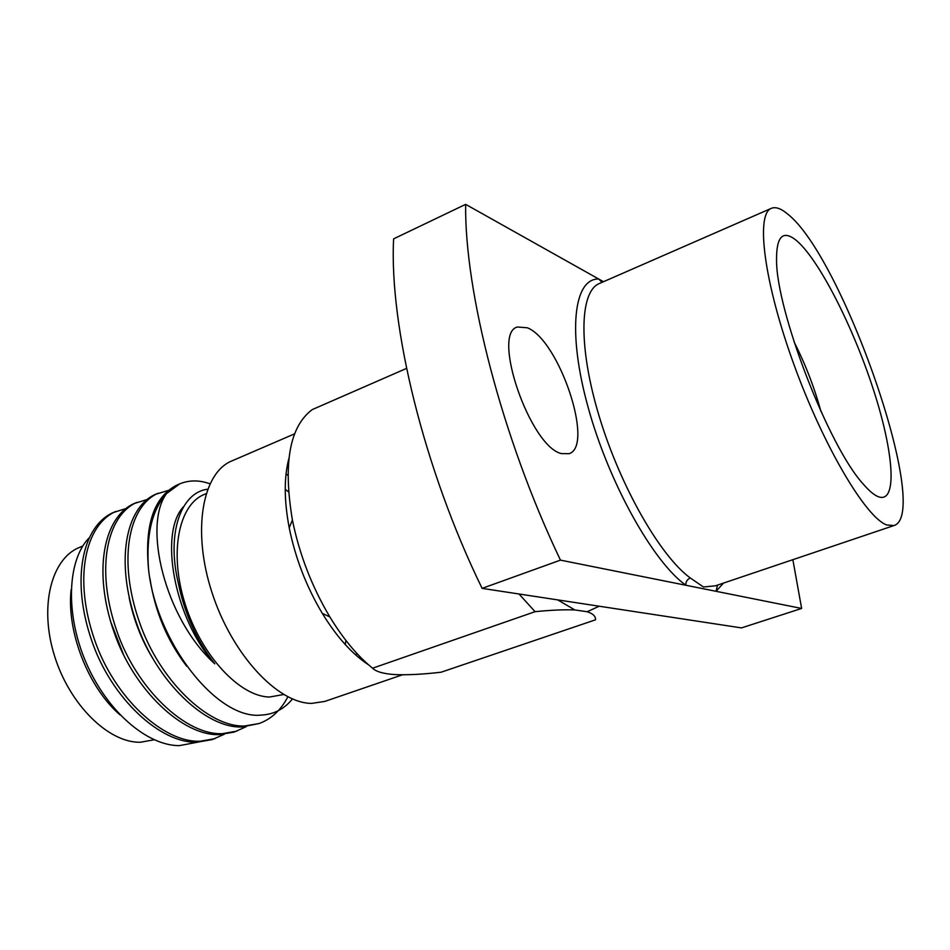 <?xml version="1.0" encoding="UTF-8"?>
<svg xmlns="http://www.w3.org/2000/svg" width="950" height="950" viewBox="0 0 950 950"><rect width="100%" height="100%" fill="white"/><g stroke="black" fill="none" stroke-linecap="round" stroke-linejoin="round"><path stroke-width="1.43" d="M877.693 496.458C873.596 494.629 868.787 490.509 863.253 484.061C828.828 446.951 776.019 310.317 776.542 259.694C776.435 236.372 782.919 229.852 795.969 240.112C818.508 258.578 852.981 326.337 873.466 389.785C894.164 453.293 897.916 505.127 877.693 496.458M527.345 327.786L517.37 327.002C491.067 333.426 530.385 446.975 561.45 453.589L569.05 453.684C594.7 446.262 559.206 340.088 527.345 327.786M82.84 545.989L79.206 547.533C51.3 558.778 39.033 606.528 54.471 655.738C69.623 704.995 108.894 743.137 140.469 742.235L154.126 739.777M168.197 490.473L155.396 494.356C125.507 507.68 115.033 561.497 136.503 623.01C156.322 681.328 205.616 728.46 241.822 726.952L258.97 723.556C271.189 719.197 280.808 710.291 287.85 696.825M158.08 493.204C128.25 506.492 117.847 560.334 139.353 621.906C159.208 680.271 208.466 727.462 244.637 725.99L258.97 723.556M209.938 483.716L204.618 482.184C195.902 480.082 187.613 480.641 179.74 483.859L166.547 493.549C143.023 525.041 164.124 617.821 214.759 663.836C196.816 640.799 184.692 614.044 178.41 583.549C166.143 532.891 181.189 492.409 207.587 489.214M125.448 508.701L113.062 512.62C82.234 526.347 70.739 579.868 91.687 640.526C111.031 698.024 160.598 744.076 197.588 742.152L212.289 739.563L224.224 734.303M115.674 511.492C84.906 525.196 73.471 578.74 94.454 639.445C113.822 697.003 163.364 743.114 200.319 741.214L214.997 738.637M146.668 499.652L134.081 503.559C103.704 517.085 92.72 570.748 113.929 631.833C133.511 689.748 182.934 736.321 219.545 734.611L234.08 732.094L246.181 726.703M136.729 502.407C106.412 515.921 95.487 569.608 116.731 630.741C136.337 688.703 185.749 735.347 222.312 733.661L236.823 731.144M206.043 493.703L204.226 494.475C178.469 504.747 168.815 553.316 185.321 604.628C201.566 655.975 240.065 696.778 269.598 697.015L283.646 694.521M345.23 644.528L345.919 640.454M288.479 491.851L285.238 489.286M294.559 433.865L231.859 460.928C202.326 472.791 191.757 530.801 212.028 592.669C232.002 654.586 277.709 703.404 311.647 703.392L324.793 701.421L402.468 674.809M356.143 655.334L356.523 653.042M287.874 475.392L286.045 473.955M886.789 524.982L893.986 525.552C932.14 513.962 842.686 256.785 787.657 214.059C781.066 208.513 775.639 206.589 771.388 208.323C755.547 213.809 763.824 281.663 793.737 363.992C823.484 446.322 866.008 517.833 886.789 524.982M771.388 208.323L599.379 283.504C579.619 291.365 577.992 346.631 599.331 416.801C620.516 486.899 660.618 556.581 690.329 577.98L703.475 587.005L715.492 585.794L893.986 525.552M197.956 742.14L179.301 745.643C147.096 745.703 107.112 711.419 86.189 662.863C65.123 614.448 67.213 560.619 88.884 538.128M179.74 483.859L177.021 485.034C153.971 496.696 144.471 524.732 148.532 569.133C156.026 641.773 216.778 719.851 261.072 715.101C273.731 714.483 284.192 709.104 292.446 698.962M690.329 577.98C687.099 579.441 685.627 581.863 685.924 585.271L560.452 560.132L482.113 588.371L741.475 627.903L801.634 608.451L685.924 585.271C653.363 562.352 608.962 483.194 588.145 407.431C567.091 331.55 573.859 278.243 598.714 279.027L603.487 281.711M482.113 588.371C423.854 469.086 389.096 325.707 393.621 238.854L465.654 204.357L598.714 279.027L602.051 282.34M465.654 204.357C464.443 291.484 501.933 437.594 560.452 560.132M557.733 599.901L574.869 609.959C564.336 609.508 551.071 610.078 535.076 611.681L372.59 668.206C376.129 671.745 383.729 673.883 395.402 674.619C407.835 675.106 423.082 674.298 441.133 672.208L595.484 619.828C595.828 616.348 593.061 613.653 587.171 611.729L574.869 609.959M587.171 611.729L599.224 606.219M519.009 593.999L535.076 611.681M288.848 458.601C283.943 477.458 284.062 500.519 289.216 527.796L292.41 520.042C282.946 463.446 289.56 426.633 312.229 409.604L406.553 368.398M292.41 520.042C299.428 554.456 311.909 586.756 329.864 616.954C343.247 638.911 357.497 655.999 372.59 668.206M289.216 527.796C295.391 558.184 306.411 586.708 322.287 613.356C336.811 637.011 352.224 654.158 368.553 664.822M148.532 569.133C146.051 534.862 152.059 509.675 166.547 493.549M71.155 589.629C66.274 631.227 88.421 687.919 120.116 714.946M801.634 608.451L792.858 559.681M110.331 620.801L123.393 654.324M129.153 597.704C133.665 619.982 141.704 640.502 153.271 659.252M149.934 578.408C154.969 611.432 167.212 640.692 186.675 666.188M183.647 506.588C158.614 532.606 174.194 618.937 214.759 663.836M794.081 341.941C805.386 364.183 814.328 387.339 820.919 411.397M723.52 583.086L716.039 591.304L717.511 585.117M322.287 613.356L329.864 616.954"/></g></svg>
